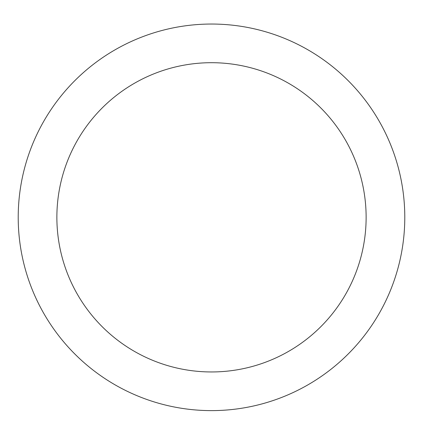 <?xml version="1.0" encoding="UTF-8"?>
<svg xmlns="http://www.w3.org/2000/svg" width="423" height="423" viewBox="0 0 423 423"><rect width="100%" height="100%" fill="white"/><g stroke="black" fill="none" stroke-linecap="round" stroke-linejoin="round"><path stroke-width="0.63" d="M211.5 24.042A193.285 193.285 0 0 1 378.892 313.972A193.285 193.285 0 0 1 44.108 313.972A193.285 193.285 0 0 1 211.5 24.042M211.5 62.699A154.628 154.628 0 0 1 345.411 294.641A154.628 154.628 0 0 1 77.589 294.641A154.628 154.628 0 0 1 211.5 62.699"/></g></svg>
